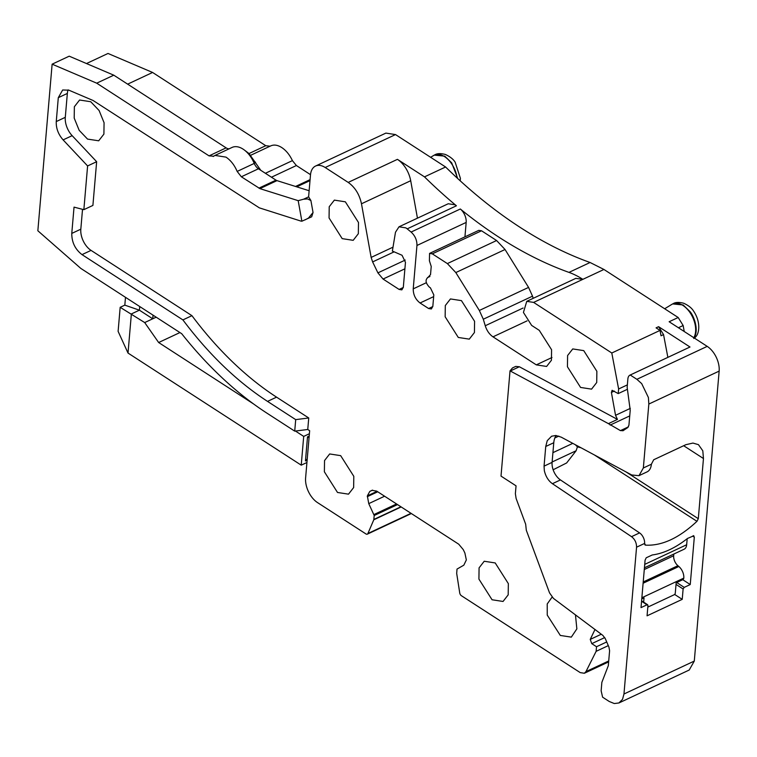 <?xml version="1.0" encoding="UTF-8"?>
<svg xmlns="http://www.w3.org/2000/svg" width="757" height="757" viewBox="0 0 757 757"><rect width="100%" height="100%" fill="white"/><g stroke="black" fill="none" stroke-linecap="round" stroke-linejoin="round"><path stroke-width="1.14" d="M647.812 607.114L674.184 594.756A1.391 0.804 -57.1 0 0 675.282 593.138L676.171 582.786L682.7 579.72A1.391 0.804 -57.1 0 0 683.808 578.102A9.709 5.829 -115.1 0 0 678.849 566.491L677.922 565.706L643.223 581.963M673.815 554.048L673.664 555.752A8.327 4.996 -115.1 0 0 677.922 565.706M644.434 567.807L684.12 549.222A9.709 5.829 -115.1 0 0 686.665 544.737L687.186 538.7M643.658 602.156L644.027 597.841L641.766 598.901M684.233 331.509L683.155 325.519L678.177 317.505L603.944 269.464L590.082 262.499C566.804 254.182 543.488 242.477 520.154 227.384C494.576 210.815 469.728 190.679 445.599 166.994L395.514 134.576L385.881 133.1L315.565 166.038A19.427 11.667 -115.1 0 0 310.484 174.999L308.61 196.858L310.9 200.548L313.048 212.509L311.685 216.795L301.882 221.214L300.908 221.082L259.339 207.853L93.13 100.511L68.906 90.187L62.661 89.988L58.298 97.672L56.255 121.565L65.291 117.326A16.645 10.002 -115.1 0 0 72.152 135.664L96.65 161.705L92.903 205.431L83.857 209.661L74.035 207.134L71.773 233.421L80.819 229.182A16.645 10.002 -115.1 0 0 91.058 250.387L191.937 315.669A277.469 166.625 -115.1 0 0 276.56 397.151L308.742 417.978L307.749 429.484L309.66 430.714L305.61 477.894A19.427 11.667 -115.1 0 0 317.552 502.62L365.953 533.94A2.773 1.665 -115.1 0 0 367.325 534.158A2.773 1.665 -115.1 0 0 367.893 533.524L373.797 519.775L374.213 515.508L397.529 504.588M395.514 134.576L325.188 167.515A19.427 11.667 -115.1 0 0 315.565 166.038M325.188 167.515L348.201 182.409C355.024 187.263 359.452 194.388 361.477 203.784L371.138 257.418L372.624 261.922L377.913 272.87L383.061 279.049L399.119 289.439L401.863 289.865L403.32 287.3L405.459 262.329L402.043 255.27L392.363 251.059L395.485 232.229L398.996 226.816L405.866 227.866L407.2 228.851A443.952 266.606 -115.1 0 0 411.098 232.058C415.101 235.739 417.05 240.215 416.946 245.476L413.227 288.862C413.218 294.747 415.498 299.45 420.059 302.989L428.623 308.534L431.367 308.96L432.824 306.396L433.808 294.889L430.402 287.821L429.446 287.206C425.538 283.061 425.046 279.797 427.979 277.422L430.525 274.592L431.225 266.455L429.408 260.796L429.569 253.415L432.304 253.841L447.368 263.587L455.818 272.567L479.342 310.465L483.297 319.227L532.521 296.167L528.566 287.405L505.042 249.507L496.592 240.527L481.528 230.781L478.784 230.355L429.56 253.415M445.599 166.994L424.497 176.873L397.425 159.349L348.201 182.409M464.94 236.846L466.17 222.426A11.1 6.662 -115.1 0 0 460.322 208.998A443.952 266.606 -115.1 0 0 499.052 237.263A443.952 266.606 -115.1 0 0 568.98 272.388A88.03 52.867 -115.1 0 1 582.843 279.342L533.619 302.403L611.798 352.999L660.019 330.412L656.073 327.857L658.59 326.683L689.996 347.009L630.221 375.008L636.883 379.314L707.208 346.375L669.141 321.744L678.177 317.505M424.497 176.873A443.952 266.606 -115.1 0 0 456.424 205.79L455.089 204.816L448.229 203.756L398.996 226.807M371.999 490.328L376.702 491.113L458.742 544.207L463.256 549.61L464.874 552.97L466.34 559.925L463.833 565.167L457.01 569.094L456.689 573.418L459.736 592.958A2.773 1.665 -115.1 0 0 461.41 595.721L580.241 672.623L584.357 673.257L608.647 661.883M618.942 702.95L689.211 670.03L694.292 661.069L623.967 694.008L622.528 699.336L618.895 702.969L614.268 703.537L609.262 701.493L602.6 697.178L601.143 690.8L601.862 682.341L608.316 665.658L609.603 650.708L608.931 647.084L605.288 638.634L602.875 635.416L553.433 598.39L549.544 592.901L526.304 530.241L525.67 524.213L516.113 498.466L515.375 493.696L516.047 485.833L501.011 476.106L510.029 370.854L608.41 423.636L617.457 419.397L615.536 415.309L611.41 392.438L612.091 390.29L618.223 393.583L618.62 388.984L627.364 384.887M249.081 153.605L260.758 170.287M309.13 190.736L276.986 180.63A5.545 3.331 64.9 0 1 275.983 180.147L258.43 168.783A8.327 4.996 64.9 0 1 257.948 168.442A8.327 4.996 64.9 0 1 254.238 163.417A22.199 13.333 -115.1 0 0 244.331 150.009A22.199 13.333 -115.1 0 0 243.063 149.12A22.199 13.333 -115.1 0 0 232.068 147.435L215.281 155.299M301.882 221.214L298.182 200.662L259.906 188.625L241.351 176.778L237.159 171.423C234.452 165.073 230.724 160.314 225.983 157.125L214.997 155.422L213.171 156.51M298.182 200.662L303.595 199.205L308.61 196.858M512.621 367.874L515.725 366.416L519.349 366.757L617.457 419.397M611.798 352.999L618.62 388.984M551.985 357.512L536.306 364.865L546.611 366.445L551.437 360.247L551.579 349.725L539.258 330.345L531.651 325.415L523.437 312.452L526.758 301.343L533.619 302.403M536.306 364.865L492.996 336.837C489.41 334.367 486.827 330.677 485.246 325.747L483.297 319.227M429.91 276.447L427.487 277.582L429.825 276.56M68.121 89.884A16.645 10.002 -115.1 0 0 67.345 93.442L65.291 117.326M82.522 209.32L80.819 229.182M384.594 496.214L368.754 503.632L374.213 515.508M368.754 503.632L367.353 495.873L369.795 491.435L371.895 490.366M604.748 637.564L591.766 643.649L596.525 646.724L596.128 651.332L585.956 671.62L584.357 673.257M591.766 643.649L590.242 639.4L601.295 634.224M595.021 629.446L590.242 639.4M337.508 492.466L324.375 471.791L324.535 460.559L329.673 453.954L340.669 455.648L353.803 476.323L353.651 487.546L348.504 494.16L337.508 492.466M492.059 599.762L478.916 579.096L479.077 567.864L484.215 561.249L495.21 562.943L508.344 583.619L508.193 594.851L503.045 601.455L492.059 599.762M575.49 615.148L576.853 628.878L571.317 637.129L560.322 635.445L547.254 615.119L547.226 603.944L552.08 597.131M580.572 387.442L567.438 366.767L567.599 355.535L572.737 348.93L583.732 350.623L596.866 371.299L596.715 382.522L591.567 389.136L580.572 387.442M458.288 337.452L445.154 316.776L445.305 305.544L450.453 298.939L461.448 300.633L474.582 321.299L474.431 332.531L469.283 339.136L458.288 337.452M342.192 238.635L329.058 217.959L329.219 206.737L334.357 200.122L345.353 201.816L358.487 222.492L358.335 233.724L353.188 240.329L342.192 238.635M87.538 139.089L79.163 130.299L74.205 118.111L74.366 106.718L79.589 100.019L90.736 101.731L99.11 110.531L104.069 122.71L103.908 134.103L98.694 140.802L87.538 139.089M86.497 63.541L108.014 53.463L152.592 72.464L265.764 145.704L270.126 146.205C273.514 144.36 277.393 144.814 281.765 147.558C286.137 150.473 289.676 154.825 292.41 160.626L296.394 165.528L310.512 174.668M270.627 145.931L250.917 155.176M417.448 218.167L410.701 180.724A22.199 13.333 -115.1 0 0 397.425 159.349M532.521 296.167L533.174 298.334M575.793 278.368L582.843 279.342L603.944 269.464M660.019 330.412L661.031 335.767L663.548 334.594L658.59 326.683M667.863 357.37L663.548 334.594M630.221 375.008A8.327 4.996 -115.1 0 0 630.061 375.075A8.327 4.996 -115.1 0 0 627.875 378.916L627.156 387.376L630.221 410.218L628.935 425.179L627.742 427.591L622.916 430.799M623.967 694.008L636.561 547.197C636.571 542.807 634.896 539.296 631.537 536.666L552.421 483.695C548.418 480.846 545.731 476.532 544.349 470.759L544.056 466.142L545.74 446.488L547.254 440.669L551.569 436.24L555.837 435.483L561.211 437.149L631.745 474.989L638.984 475.67L643.346 467.977L648.834 404.049L648.399 397.51L641.699 383.629L636.883 379.314M623.115 430.686L620.437 430.61L608.41 423.636M694.292 661.069L719.15 371.11A19.427 11.667 -115.1 0 0 707.208 346.375M229.172 148.788A8.327 4.996 64.9 0 1 226.125 147.87L113.787 75.18L69.209 56.179L52.129 64.175L37.85 230.762L80.829 268.423L181.718 333.714C194.748 350.15 208.459 365.073 222.832 378.472C237.206 391.871 251.92 403.434 266.975 413.18L294.719 431.13L307.749 429.484M152.592 72.464L127.649 84.15M213.663 156.216L209.046 155.876L96.716 83.175L52.129 64.175M294.719 431.13L295.703 419.624L267.524 401.39C236.941 381.471 208.733 354.304 182.901 319.908L82.011 254.617C75.151 249.318 71.735 242.249 71.773 233.421M96.65 161.705L87.604 165.944L83.857 209.661M87.604 165.944L63.115 139.894C58.28 134.358 55.999 128.245 56.255 121.565M303.595 199.205L307.597 198.93L310.9 200.548M313.048 212.509L308.487 218.054L305.118 219.871M512.517 367.911L510.029 370.854M627.127 389.42L618.223 393.583M182.901 319.908L191.937 315.669M308.742 417.978L295.703 419.624M596.128 651.332L608.297 645.626M596.525 646.724L606.717 641.955M626.011 471.914L698.304 518.696L703.461 458.534L702.808 450.822L698.456 444.652L692.948 443.072L685.842 444.7L653.698 459.754L651.389 464.221A16.645 10.002 64.9 0 1 647.027 471.904L639.135 475.595M698.304 518.696L696.96 521.327C679.057 538.047 661.921 545.986 645.541 545.144L645.078 544.983M644.756 544.624L645.541 545.144L644.595 543.431A8.327 4.996 64.9 0 0 639.57 532.9L560.454 479.929A13.872 8.327 64.9 0 1 557.076 476.825A13.872 8.327 64.9 0 1 552.09 462.376L553.774 442.731A22.199 13.333 64.9 0 1 555.297 436.903A22.199 13.333 64.9 0 1 556.111 435.512M641.567 601.238L647.954 605.468L647.046 604.786L641.018 607.606L645.087 560.199L646.204 557.795L652.241 554.976C663.643 553.462 675.395 547.954 687.488 538.464L693.809 535.757M693.526 535.634L694.311 537.148L692.627 536.051M647.954 605.468L647.065 615.819L682.227 599.355L683.117 588.993L684.214 587.375L690.242 584.546L694.311 537.148M96.716 83.175L113.787 75.18M153.046 315.158L152.734 318.801L156.179 317.192M139.723 306.538L139.411 310.181L131.368 313.937L128.018 353.065L118.111 331.358L120.174 307.314L124.82 305.137L125.492 297.331M179.92 332.56L158.648 342.524L144.701 322.567L152.734 318.801L139.411 310.181L124.82 305.137M553.14 469.775L566.643 462.953L576.124 450.746L577.411 446.857L580.998 447.756M682.748 579.701L690.242 584.546M674.629 594.434L682.227 599.355M307.238 458.884L305.45 460.975L307.124 460.19M309.036 437.925L307.522 436.817L305.45 460.975M144.701 322.567L120.174 307.314M575.339 444.728A13.872 8.327 64.9 0 1 575.982 445.362L577.411 446.857M309.395 433.733L303.699 436.401L301.239 465.167L306.935 462.499M128.018 353.065L301.239 465.167M158.648 342.524L253.51 403.916M295.429 431.045L303.699 436.401M558.827 436.098L554.824 437.972M678.849 566.491L643.109 583.231M683.808 578.102L641.87 597.746M673.664 555.752L644.283 569.519M686.665 544.737L644.727 564.381M460.322 208.998L411.098 232.058M456.424 205.79L407.2 228.851M590.082 262.499L568.98 272.388M683.155 325.519L678.414 327.743M411.023 513.322L367.893 533.524M401.182 506.944L373.797 519.775M276.986 180.63L259.906 188.625M310.001 180.62L296.735 186.837M410.701 180.724L361.477 203.784M466.17 222.426L416.946 245.476M719.15 371.11L648.834 404.049M585.956 671.62L608.723 660.956M400.917 506.783L373.873 519.444M292.41 160.626L265.385 173.287M249.015 153.548L265.764 145.704M255.488 162.14L254.238 163.417L237.159 171.423M310.086 179.636L295.523 186.459M296.394 165.528L271.451 177.214M258.913 188.143L275.983 180.147M519.349 366.757L510.303 370.996M630.316 408.383L615.536 415.309M614.334 391.066L611.41 392.438M492.996 336.837L527.08 320.873M523.096 308.023L485.246 325.747M528.566 287.405L479.342 310.465M505.042 249.507L455.818 272.567M496.592 240.527L447.368 263.587M481.528 230.781L432.304 253.841M432.805 306.576L428.623 308.534M433.666 296.621L420.059 302.989M426.333 282.721L413.227 288.862M403.301 287.48L399.119 289.439M404.9 268.82L383.061 279.049M405.25 260.067L377.913 272.87M394.16 251.835L372.624 261.922M393.006 247.17L371.138 257.418M67.345 93.442L58.298 97.672M72.152 135.664L63.115 139.894M82.011 254.617L91.058 250.387M276.56 397.151L267.524 401.39M396.545 503.954L374.005 514.514M377.743 491.776L367.287 496.677M377.043 491.331L367.353 495.873M372.576 490.129L369.795 491.435M628.452 426.853L620.437 430.61M629.729 415.915L610.142 425.084M636.561 547.197L644.595 543.431M651.389 464.221L643.346 467.977M631.537 536.666L639.57 532.9M560.454 479.929L552.421 483.695M544.056 466.142L552.09 462.376M553.774 442.731L545.74 446.488M430.629 157.305L433.666 155.459A20.571 12.349 64.9 0 1 444.567 156.642A20.571 12.349 64.9 0 1 451.153 163.105A20.571 12.349 64.9 0 1 457.096 177.961M664.665 308.761L672.046 304.257A20.571 12.349 64.9 0 1 682.946 305.44A20.571 12.349 64.9 0 1 689.532 311.912A20.571 12.349 64.9 0 1 693.819 337.717M209.046 155.876L226.125 147.87M241.351 176.778L258.43 168.783M683.666 445.722L703.461 458.534M594.406 454.957L696.96 521.327M676.73 582.521L684.214 587.375M683.117 588.993L676.029 584.413M309.197 436.032L307.522 436.817M434.272 155.119L444.747 156.15L451.692 162.84L457.73 178.557M672.651 303.926L683.126 304.957L690.072 311.647C693.819 315.962 699.515 330.402 693.715 338.474M552.127 461.988L576.124 450.746M552.922 452.658L572.784 443.356M411.354 513.53L367.325 534.158M575.973 278.292L526.796 301.324M689.835 347.075L630.061 375.075M249.299 153.756L244.331 150.009M647.699 604.767L641.605 600.821M460.209 180.819L460.417 178.378L455.184 162.263C453.386 159.263 450.141 156.671 445.438 154.485C440.744 153.255 437.224 153.359 434.887 154.797L433.666 155.459M694.557 338.19L695.607 336.96C699.61 333.061 700.679 321.403 693.563 311.061C691.766 308.071 688.52 305.478 683.826 303.292C679.124 302.052 675.613 302.157 673.266 303.604L672.046 304.257"/></g></svg>
